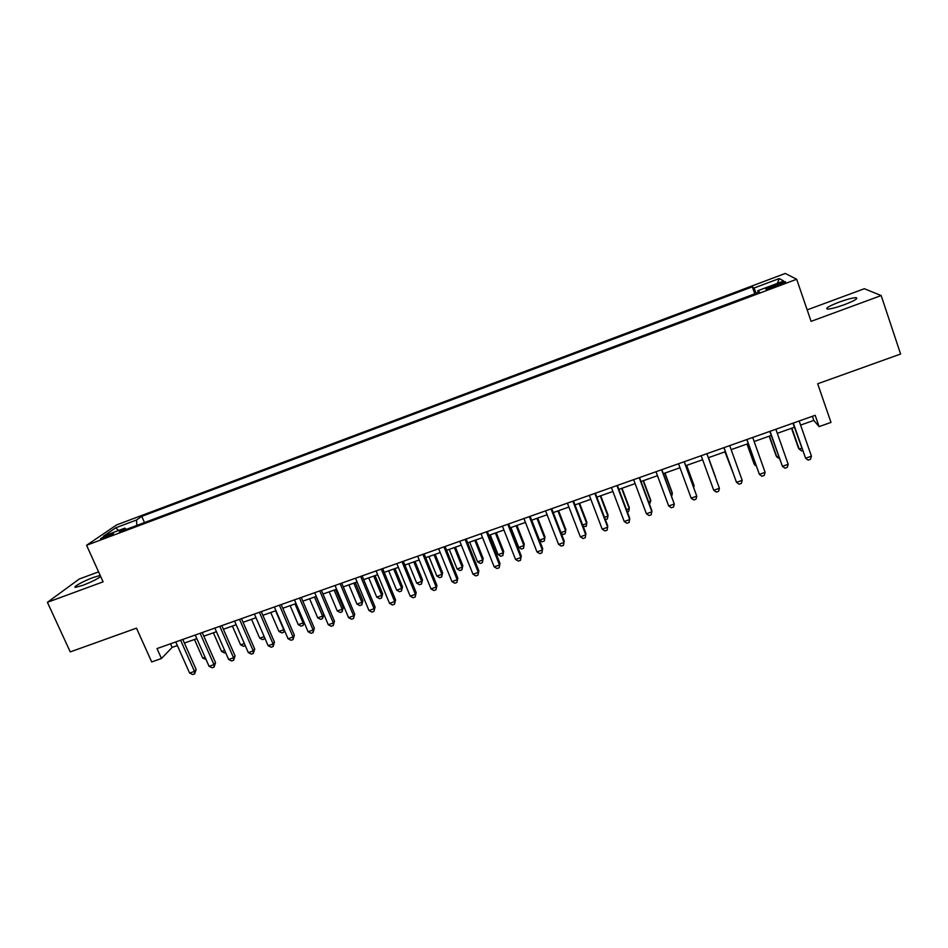 <?xml version="1.0" encoding="UTF-8"?>
<svg xmlns="http://www.w3.org/2000/svg" width="948" height="948" viewBox="0 0 948 948"><rect width="100%" height="100%" fill="white"/><g stroke="black" fill="none" stroke-linecap="round" stroke-linejoin="round"><path stroke-width="1.42" d="M100.204 575.436L93.425 577.415C83.791 580.887 71.93 587.44 75.591 587.31L82.855 585.319C91.186 582.096 97.123 579.169 100.701 576.526M844.289 304.711C854.764 300.623 858.663 298.276 855.973 297.672C852.525 297.838 846.931 299.319 839.193 302.104C828.801 306.145 824.926 308.479 827.568 309.107C830.934 308.965 836.503 307.496 844.289 304.711M104.375 537.954C110.869 535.336 113.902 533.748 113.487 533.191L109.636 534.34C103.178 536.947 100.144 538.535 100.535 539.104L104.375 537.954M98.592 571.857L79.265 579.003L47.4 602.324L70.247 651.904L136.488 628.145L151.692 661.941L161.456 658.505L172.145 647.389L177.359 645.552M785.252 273.462L116.64 524.908L86.576 545.278L796.675 279.257L785.252 273.462M796.675 279.257L811.097 321.348L881.178 295.563L864.363 288.725L807.163 309.877M881.178 295.563L900.6 354.031L817.686 383.774L830.993 422.417L819.084 426.612L815.173 415.319L157.013 648.574L161.456 658.505M777.419 283.962L772.205 285.917C766.908 287.991 764.906 289.116 766.185 289.282L779.232 285.04C784.541 282.954 786.544 281.84 785.24 281.675L777.419 283.962L777.952 285.514M126.285 529.387L124.852 528.131L119.27 532.018L759.514 292.055L757.725 290.763L758.187 292.553M124.852 528.131L103.522 536.13L115.692 527.823L136.548 519.99L141.75 516.364L752.321 286.841L753.98 288.05L779.232 278.558L783.676 281.023L757.725 290.763M47.4 602.324L103.095 581.835L86.576 545.278M800.586 425.083L813.799 420.402L819.084 426.612M184.398 643.052L196.84 638.656M203.844 636.179L216.452 631.724M223.396 629.259L236.171 624.744M243.079 622.303L256.007 617.729M262.869 615.299L275.975 610.666M282.788 608.249L296.06 603.556M302.827 601.162L316.276 596.411M322.984 594.029L336.611 589.218M343.271 586.859L357.064 581.977M363.688 579.631L377.659 574.689M384.224 572.367L398.373 567.366M404.891 565.055L419.229 559.984M425.688 557.697L440.204 552.566M446.615 550.302L461.309 545.1M467.672 542.849L482.556 537.587M488.86 535.347L503.933 530.015M510.178 527.811L525.453 522.407M531.638 520.215L547.103 514.752M553.241 512.584L568.895 507.038M574.974 504.893L590.829 499.276M596.837 497.155L612.906 491.467M618.854 489.369L635.124 483.61M641.014 481.525L657.474 475.706M663.304 473.644L679.989 467.743M685.748 465.705L702.634 459.733M708.346 457.706L725.386 451.686M731.157 449.636L748.233 443.605M754.146 441.507L771.222 435.464M777.289 433.319L794.377 427.275M812.377 416.302L813.799 420.402M170.533 643.775L172.145 647.389M756.208 293.299L753.98 288.05M754.762 293.844L752.321 286.841M144.487 522.561L141.75 516.364M136.548 519.99L136.82 525.441M777.396 283.381L779.232 278.558M115.692 527.823L118.63 530.465M792.943 423.187L805.61 458.228L793.322 423.057M811.441 456.189L810.433 459.306L808.111 460.124L805.61 458.228L811.441 456.189L799.164 420.995M791.521 428.283L798.429 448.013L799.2 449.103L801.7 448.226M791.864 428.164L799.2 449.103L801.617 450.952L802.541 450.632M769.788 431.399L782.42 466.309L770.06 431.304M788.203 464.295L787.255 467.388L784.944 468.194L782.42 466.309L788.203 464.295L775.855 429.243M746.787 439.552L759.384 474.356L746.941 439.493M765.119 472.341L764.218 475.41L761.919 476.216L759.384 474.356L765.119 472.341L752.712 437.455M723.928 447.657L736.489 482.331L723.988 447.634M742.189 480.34L741.336 483.385L739.049 484.179L736.489 482.331L742.189 480.34L729.711 445.607M706.864 453.701L719.414 488.291L713.737 490.27L701.176 455.715M706.888 453.689L719.414 488.291L718.596 491.313L716.332 492.095L713.737 490.27M769.184 436.187L776.128 455.834L776.803 456.96L778.592 456.332M769.432 436.104L776.803 456.96L779.446 458.714M746.988 444.043L753.968 463.596L754.549 464.757L755.639 464.378M747.143 443.984L754.549 464.757L756.208 465.978M724.936 451.841L732.828 472.365M724.983 451.817L733.041 472.934M715.527 477.081L708.476 457.659L715.527 477.081M684.172 461.747L696.78 496.183L691.151 498.15L678.519 463.75M684.29 461.7L696.78 496.183L696.01 499.181L693.758 499.963L691.151 498.15M693.272 486.229L694.066 485.945L693.746 484.712L686.66 465.373M693.699 487.402L694.066 485.945L686.553 465.421M661.621 469.734L674.301 504.028L668.695 505.983L656.004 471.725M661.834 469.663L674.301 504.028L673.578 506.99L671.338 507.773L668.695 505.983M670.864 494.074L672.333 493.564L672.096 492.308L664.986 473.052M671.682 496.278L672.333 493.564L664.785 473.123M639.213 477.674L651.951 511.825L646.394 513.757L633.643 479.652M639.533 477.567L651.797 510.439L651.276 514.764L649.048 515.534L646.394 513.757M648.598 501.883L650.731 501.137L650.589 499.845L643.443 480.672M649.475 504.218L650.731 501.137L643.147 480.778M616.958 485.566L629.756 519.563L624.234 521.495L611.413 487.533M617.373 485.412L629.697 518.165L629.116 522.478L626.912 523.249L624.234 521.495M626.486 509.633L629.271 508.649L629.211 507.346L622.03 488.244M627.363 511.956L628.654 511.505L629.271 508.649L621.639 488.374M594.846 493.398L607.704 527.254L602.205 529.174L589.336 495.354M595.344 493.221L607.727 525.82L607.111 530.157L604.919 530.916L602.205 529.174M604.504 517.335L607.941 516.127L607.964 514.788L600.748 495.768M605.381 519.646L607.36 518.947L607.941 516.127L600.274 495.934M572.865 501.184L585.781 534.897L580.33 536.805L567.402 503.127M573.469 500.971L585.911 533.44L585.236 537.777L583.056 538.535L580.33 536.805M582.664 524.979L586.729 523.557L586.848 522.194L579.607 503.246M583.281 526.578L586.208 526.353L586.729 523.557L579.038 503.447M551.037 508.922L564.013 542.493L558.585 544.389L545.598 510.854M551.724 508.685L564.226 541.012L563.503 545.349L561.335 546.095L558.585 544.389M560.967 532.586L565.66 530.939L565.861 529.553L558.585 510.688M561.252 533.297L563.076 534.459L565.174 533.724L565.66 530.939L557.934 510.913M529.34 516.613L542.375 550.041L536.983 551.926L523.936 518.532M530.133 516.34L542.683 548.525L541.912 552.874L539.756 553.62L536.983 551.926M542.683 548.525L541.912 552.874M531.745 520.179L539.507 540.111L544.721 538.286L545.005 536.864L537.706 518.07M545.005 536.864L544.271 541.035L544.721 538.286L536.971 518.331M544.271 541.035L542.185 541.77L539.507 540.111M507.784 524.256L520.879 557.543L515.522 559.415L502.416 526.152M508.661 523.948L521.27 556.002L520.452 560.351L518.319 561.086L515.522 559.415M521.27 556.002L520.452 560.351M510.925 527.55L518.734 547.387L523.912 545.574L524.28 544.128L516.944 525.417M524.28 544.128L523.497 548.311L523.912 545.574L516.115 525.713M523.497 548.311L521.424 549.034L518.734 547.387M486.36 531.852L499.513 564.996L494.192 566.845L481.027 533.736M487.331 531.508L499.987 563.432L499.134 567.781L497.001 568.516L494.192 566.845M499.987 563.432L499.134 567.781M490.246 534.862L498.079 554.627L503.222 552.826L503.672 551.357L496.302 532.717M503.672 551.357L502.855 555.54L503.222 552.826L495.401 533.037M502.855 555.54L500.793 556.251L498.079 554.627M465.077 539.388L478.278 572.402L472.993 574.239L459.78 541.272M466.132 539.021L478.847 570.803L477.934 575.163L475.825 575.898L472.993 574.239M478.847 570.803L477.934 575.163M469.687 542.138L477.543 561.82L482.662 560.031L483.196 558.538L475.801 539.969M483.196 558.538L482.331 562.721L482.662 560.031L474.806 540.324M482.331 562.721L480.281 563.432L477.543 561.82M443.925 546.889L457.185 579.761L451.935 581.586L438.663 548.75M445.074 546.475L457.837 578.138L456.877 582.499L454.779 583.221L451.935 581.586M457.837 578.138L456.877 582.499M449.245 549.366L457.137 568.966L462.233 567.188L462.837 565.672L455.419 547.186M462.837 565.672L461.925 569.855L462.233 567.188L454.341 547.565M461.925 569.855L459.899 570.566L457.137 568.966M422.915 554.331L436.222 587.073L430.996 588.898L417.677 556.192M424.135 553.905L436.945 585.426L435.962 589.786L433.876 590.509L430.996 588.898M436.945 585.426L435.962 589.786M428.934 556.547L436.862 576.076L441.922 574.31L442.609 572.77L435.156 554.355M442.609 572.77L441.661 576.953L441.922 574.31L434.006 554.758M441.661 576.953L439.635 577.664L436.862 576.076M402.023 561.737L415.378 594.337L410.2 596.15L396.821 563.574M403.338 561.275L416.196 592.678L415.165 597.027L413.091 597.75L410.2 596.15M416.196 592.678L415.165 597.027M408.754 563.693L416.705 583.139L421.73 581.385L422.5 579.821L415.011 561.477M422.5 579.821L421.505 584.015L421.73 581.385L413.79 561.915M421.505 584.015L419.49 584.715L416.705 583.139M381.274 569.096L394.676 601.565L389.521 603.355L376.095 570.921M382.672 568.599L395.577 599.871L394.498 604.231L392.436 604.954L389.521 603.355M395.577 599.871L394.498 604.231M388.68 570.791L396.667 590.166L401.668 588.412L402.509 586.824L394.996 568.551M402.509 586.824L401.478 591.019L401.668 588.412L393.693 569.025M401.478 591.019L399.475 591.718L396.667 590.166M360.643 576.408L374.105 608.735L368.973 610.524L355.5 578.221M362.124 575.874L375.076 607.028L373.95 611.389L371.912 612.1L368.973 610.524M375.076 607.028L373.95 611.389M368.736 577.842L376.747 597.145L381.712 595.403L382.637 593.792L375.1 575.602M382.637 593.792L381.558 597.987L381.712 595.403L373.713 576.088M381.558 597.987L379.579 598.686L376.747 597.145M340.142 583.672L353.651 615.868L348.556 617.646L335.035 585.473M341.707 583.115L354.706 614.138L353.545 618.499L351.507 619.21L348.556 617.646M354.706 614.138L353.545 618.499M348.911 584.857L356.946 604.077L361.887 602.347L362.883 600.724L355.322 582.593M362.883 600.724L361.769 604.919L361.887 602.347L353.853 583.115M361.769 604.919L359.79 605.606L356.946 604.077M319.772 590.888L333.329 622.966L328.269 624.732L314.7 592.69M321.419 590.308L334.466 621.201L333.329 622.966L333.258 625.573L331.231 626.273L328.269 624.732M334.466 621.201L333.258 625.573M329.205 591.836L337.275 610.974L342.181 609.256L343.247 607.609L335.651 589.549M343.247 607.609L342.098 611.804L342.181 609.256L334.123 590.094M342.098 611.804L340.131 612.491L337.275 610.974M299.521 598.07L313.124 630.005L308.1 631.759L294.484 599.847M301.251 597.453L314.345 628.228L313.124 630.005L313.089 632.6L311.074 633.3L308.1 631.759M314.345 628.228L313.089 632.6M309.605 598.757L317.71 617.835L322.581 616.117L323.73 614.446L316.111 596.458M323.73 614.446L322.533 618.653L322.581 616.117L314.499 597.039M322.533 618.653L320.59 619.34L317.71 617.835M279.399 605.191L293.05 637.009L288.05 638.751L274.387 606.969M281.201 604.551L294.342 635.207L293.05 637.009L293.05 639.58L291.048 640.267L288.05 638.751M294.342 635.207L293.05 639.58M290.135 605.654L298.253 624.649L303.111 622.943L294.994 603.935M304.083 622.362L303.087 625.455L301.156 626.142L298.253 624.649M303.087 625.455L303.881 621.876M259.397 612.29L273.095 643.965L268.13 645.707L254.419 614.043M261.281 611.614L274.458 642.14L273.095 643.965L273.131 646.512L271.14 647.211L268.13 645.707M274.458 642.14L273.131 646.512M239.524 619.328L253.258 650.885L248.317 652.615L234.571 621.082M241.479 618.629L254.704 649.036L253.258 650.885L253.329 653.421L251.362 654.108L248.317 652.615M254.704 649.036L253.329 653.421M219.77 626.332L233.552 657.77L228.634 659.476L214.841 628.074M221.796 625.609L235.068 655.886L233.552 657.77L233.658 660.27L231.691 660.957L228.634 659.476M235.068 655.886L233.658 660.27M270.773 612.503L278.925 631.427L283.748 629.733L275.607 610.796M284.495 630.491L283.76 632.221L281.84 632.897L278.925 631.427M283.76 632.221L284.021 629.377M251.528 619.305L259.705 638.158L264.184 636.594M264.966 638.407L262.632 639.616L259.705 638.158M264.516 637.364L264.551 638.952M232.402 626.083L240.602 644.853L244.359 643.538M245.307 645.683L243.541 646.299L240.602 644.853M200.123 633.288L213.952 664.595L209.07 666.302L195.241 635.018M202.232 632.541L215.552 662.699L213.952 664.595L214.094 667.084L212.151 667.759L209.07 666.302M215.552 662.699L214.094 667.084M213.383 632.802L221.607 651.513L224.664 650.435M225.612 652.58L224.558 652.947L221.607 651.513M180.606 640.208L194.482 671.397L189.624 673.08L175.747 641.926M182.798 639.438L196.141 669.478L194.482 671.397L194.648 673.862L192.717 674.538L189.624 673.08M196.141 669.478L194.648 673.862M194.47 639.497L202.718 658.125L205.088 657.296M206.036 659.429L202.718 658.125M772.739 287.457L772.205 285.917M856.411 298.999L855.973 297.672"/></g></svg>
